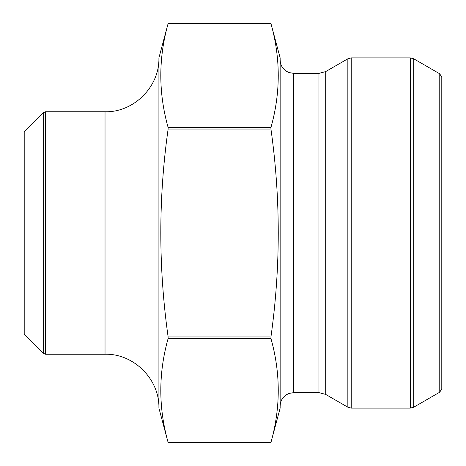 <?xml version="1.0" encoding="UTF-8"?>
<svg xmlns="http://www.w3.org/2000/svg" width="466" height="466" viewBox="0 0 466 466"><rect width="100%" height="100%" fill="white"/><g stroke="black" fill="none" stroke-linecap="round" stroke-linejoin="round"><path stroke-width="0.7" d="M270.944 442.461L280.148 408.111L280.148 57.889L270.944 23.539L168.115 23.545C158.376 58.192 158.376 92.839 168.115 127.486L168.115 129.059C158.376 198.137 158.376 267.432 168.115 336.941L168.115 338.514C158.376 373.161 158.376 407.808 168.115 442.455L270.944 442.455C280.683 407.808 280.683 373.161 270.944 338.514L270.944 336.941C280.683 267.449 280.683 198.155 270.944 129.059L270.903 127.69M270.938 336.97L270.903 337.291M168.115 127.486L270.944 127.486C280.683 92.839 280.683 58.192 270.944 23.545M43.629 112.556L43.629 353.444L24.209 334.029L24.209 131.971L43.629 112.556L45.534 111.77L45.534 354.23L105.031 354.23C133.824 353.49 159.657 379.318 158.912 408.111L168.115 442.461M168.121 129.03L168.156 128.709M270.944 338.514L168.156 338.31M441.791 233L441.791 375.852M439.77 73.832L441.791 77.327L441.791 388.673L439.77 392.168L439.77 73.832L413.721 58.786L413.721 407.214L439.77 392.168M105.031 354.23L105.031 111.77C133.824 112.51 159.657 86.682 158.912 57.889L158.912 408.111M280.148 406.096C280.276 401.366 282.274 397.632 286.13 394.894L288.856 393.49L293.615 392.622L293.615 73.378L288.856 72.51L286.13 71.106C282.274 68.368 280.276 64.634 280.148 59.904M293.615 392.622L318.965 392.622L318.965 73.378L293.615 73.378M318.965 392.622L325.705 394.428L325.705 71.572L318.965 73.378M325.705 394.428L347.846 407.214L347.846 58.786L325.705 71.572M351.213 57.889L351.213 408.111L410.348 408.111L410.348 57.889L351.213 57.889L347.846 58.786M270.944 336.941L168.115 336.941M270.944 129.059L168.115 129.059M270.944 23.3L168.115 23.3M270.944 442.7L168.115 442.7M351.213 408.111L347.846 407.214M413.721 58.786L410.348 57.889M410.348 408.111L413.721 407.214M158.912 57.889L168.115 23.539M105.031 111.77L45.534 111.77M43.629 353.444L45.534 354.23"/></g></svg>
